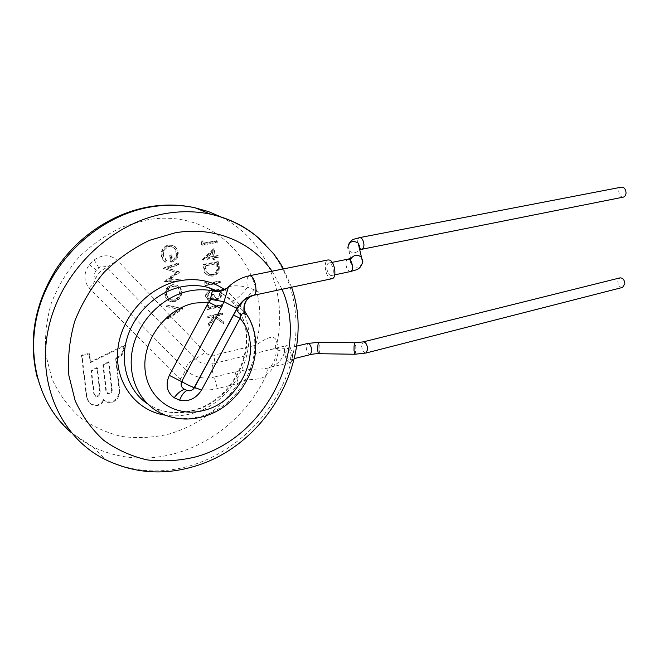 <?xml version="1.0" encoding="UTF-8"?>
<svg xmlns="http://www.w3.org/2000/svg" width="659" height="659" viewBox="0 0 659 659"><rect width="100%" height="100%" fill="white"/><g stroke="black" fill="none" stroke-linecap="round" stroke-linejoin="round"><path stroke-width="0.49" stroke-dasharray="3.29 2.47" d="M623.348 197.115C620.589 197.074 619.065 195.146 618.76 191.332C618.933 189.009 619.839 187.609 621.478 187.14M333.322 270.684C333.372 273.477 332.721 275.1 331.378 275.561C328.94 275.305 327.416 272.768 326.798 267.949C326.74 265.149 327.391 263.518 328.75 263.056C331.18 263.312 332.704 265.857 333.322 270.684M622.566 287.423C619.732 287.448 618.126 285.487 617.747 281.55L620.037 277.867M291.336 355.662L289.927 359.69C287.802 359.41 286.41 357.013 285.767 352.483L287.176 348.446C289.301 348.718 290.685 351.123 291.336 355.662M332.054 278.683L330.488 278.493C325.184 276.656 323.099 260.503 328.116 259.918M254.11 295.183L258.913 293.626C259.679 292.489 258.18 291.245 254.44 289.886L247.545 287.266C239.324 285.421 232.957 285.306 228.434 286.904L226.498 288.551M253.83 353.817L270.256 349.55L279.4 347.993C282.596 347.664 284.367 348.693 284.729 351.082C283.296 357.837 279.185 363.002 272.398 366.577L268.46 368.051L261.961 368.966C252.521 368.958 243.566 369.93 235.098 371.874L238.212 383.34C247.067 376.668 260.775 382.508 266.747 374.254C274.877 369.411 280.396 353.924 276.928 343.298C275.553 330.711 262.266 341.296 255.544 345.3C255.783 349.385 255.214 352.227 253.83 353.817L213.145 363.644C211.506 366.783 211.868 371.256 214.249 377.055C202.914 379.6 193.252 377.088 185.278 369.51C186.711 364.616 190.097 361.074 195.426 358.891C200.262 363.57 206.168 365.152 213.145 363.644C214.422 362.046 214.916 359.171 214.62 355.012C210.929 355.786 207.816 354.937 205.295 352.458L170.73 316.287L182.255 308.552L182.873 308.733L166.892 305.298L167.032 306.822L179.643 309.516L168.02 317.308L168.16 318.816L182.889 308.931M289.037 362.195C284.68 360.045 282.546 346.197 286.5 345.629L288.041 345.901C292.407 347.936 294.589 361.939 290.635 362.499L289.037 362.195M103.479 399.593L103.101 400.252C101.75 402.773 99.723 404.371 96.997 405.046L92.005 404.593C88.339 402.287 86.378 398.802 86.115 394.131L81.444 355.094L88.998 353.413L90.019 362.096L124.394 345.324L121.305 355.234L115.589 358.166L119.007 389.189C119.592 395.128 117.104 399.412 111.528 402.048L106.618 401.801L104.031 400.079L107.17 402.287L112.088 402.534C117.664 399.898 120.16 395.606 119.576 389.658L116.157 358.603L121.882 355.671L124.979 345.753L90.563 362.541L89.542 353.858L81.98 355.547L86.659 394.617C86.914 399.288 88.883 402.781 92.548 405.087L97.548 405.54C100.267 404.865 102.302 403.259 103.652 400.738L104.031 400.079M207.569 316.271L222.264 313.074L222.371 314.442L215.304 315.982L222.923 321.493L223.072 323.305L214.364 317.02L208.376 325.974L208.211 324.022L213.302 316.419L207.684 317.646L207.569 316.271L208.211 316.649L208.326 318.025L213.953 316.798L208.854 324.409L209.018 326.37L215.015 317.399L223.722 323.684L223.582 321.872L215.963 316.361L223.03 314.821L222.923 313.453L208.211 316.649M206.737 306.328L208.186 305.101L208.384 307.473L221.597 304.656L221.704 306.031L206.975 309.178L206.737 306.328L207.387 306.699L207.626 309.549L222.363 306.394L222.256 305.018L209.035 307.844L208.837 305.471L207.387 306.699M209.076 292.415L207.058 296.13L208.755 298.725L209.644 298.758C211.333 297.827 212.033 296.336 211.745 294.285L213.261 293.972L215.575 298.025L216.77 298.074C218.788 297.275 219.719 295.751 219.571 293.502L218.566 291.089L216.432 290.298L216.325 288.906L219.711 290.018L221.07 293.164C221.144 296.369 219.702 298.469 216.753 299.483L214.06 299.112L212.659 297.703L209.76 300.142L208.137 300.067L205.526 296.426C205.501 293.889 206.646 292.085 208.961 291.014L209.076 292.415L209.727 292.769L209.611 291.369C207.297 292.439 206.152 294.243 206.176 296.781L208.788 300.43L210.41 300.504L213.318 298.057L214.71 299.466L217.412 299.837C220.361 298.832 221.803 296.723 221.729 293.519L220.37 290.364L216.976 289.252L217.091 290.644L219.225 291.435L220.23 293.848C220.378 296.105 219.447 297.629 217.421 298.428L216.226 298.387L213.92 294.326L212.396 294.639C212.684 296.69 211.984 298.181 210.295 299.112L209.405 299.087L207.709 296.484L209.727 292.769M204.751 282.447L206.209 281.22L206.407 283.625L219.727 280.948L219.834 282.34L204.99 285.331L204.751 282.447L205.402 282.793L205.641 285.676L220.493 282.678L220.386 281.286L207.058 283.971L206.86 281.566L205.402 282.793M218.195 261.549L218.574 266.401C218.92 271.426 216.72 274.556 211.984 275.8L208.26 275.742L204.479 272.48L203.252 264.407L218.195 261.549L218.854 261.87L203.903 264.737L205.13 272.81L208.911 276.08L212.635 276.137C217.388 274.894 219.587 271.755 219.241 266.73L218.854 261.87M202.453 259.531L213.681 248.665L214.282 256.153L217.717 255.511L217.824 256.919L214.397 257.57L214.537 259.382L213.014 259.679L212.865 257.858L202.478 259.819L203.129 260.14L213.524 258.18L213.673 259.992L215.205 259.704L215.056 257.883L218.491 257.241L218.384 255.824L214.941 256.475L214.348 248.97L203.112 259.852M201.382 241.919L202.865 240.7L203.063 243.163L216.547 240.724L216.663 242.15L201.629 244.876L201.382 241.919L202.041 242.224L202.288 245.181L217.33 242.446L217.215 241.021L203.722 243.468L203.516 241.005L202.041 242.224M170.73 316.287L167.345 318.297L167.287 316.847L179.017 309.137L166.414 306.443L166.274 304.928L182.255 308.552M169.791 315.315L117.294 260.387C110.226 254.39 102.491 254.267 94.105 260L89.385 264.654C83.479 273.024 83.446 280.866 89.303 288.181L179.833 379.123C190.237 388.859 202.75 392.039 217.379 388.645L238.212 383.34C220.691 408.794 197.338 425.78 168.169 434.297C152.558 437.757 136.99 438.457 121.454 436.423C106.28 432.741 92.359 426.324 79.69 417.163C68.083 406.537 58.865 393.802 52.028 378.95L45.875 354.839C44.573 337.696 46.385 320.472 51.311 303.165C57.984 286.278 67.267 270.874 79.162 256.952C92.268 244.283 106.799 234.225 122.755 226.787L147.278 219.818C221.679 206.481 275.915 278.32 255.544 345.3L214.62 355.012M164.89 294.565C164.923 289.392 167.411 286.097 172.337 284.672L175.969 284.795C179.009 285.858 180.723 288.065 181.11 291.41C181.11 296.542 178.671 299.837 173.795 301.311L169.898 301.179C166.941 300.084 165.269 297.884 164.89 294.565L165.508 294.927C165.887 298.247 167.559 300.455 170.524 301.55L174.421 301.682C179.297 300.207 181.744 296.904 181.744 291.764C181.349 288.42 179.635 286.212 176.604 285.149L172.963 285.026C168.029 286.451 165.549 289.754 165.508 294.927M178.152 262.949L178.284 264.399L167.229 268.048L178.943 271.706L168.366 279.943L179.627 279.292L179.75 280.726L164.075 281.648L176.184 272.389L162.806 268.213L178.152 262.949L178.787 263.279L163.407 268.345L176.818 272.727L164.692 282.003L180.385 281.072L180.253 279.638L168.984 280.297L179.602 272.373L167.856 268.386L178.918 264.729L178.787 263.279M164.931 261.862L162.345 258.979L161.167 255.165C161.06 249.786 163.531 246.375 168.597 244.942L171.9 245.041L174.899 246.631L176.81 249.217L177.609 252.455C177.724 257.595 175.31 260.742 170.368 261.895L169.742 255.082L171.34 254.786L171.834 260.157C174.882 258.732 176.282 256.302 176.035 252.867C175.689 249.629 174.075 247.504 171.167 246.507L168.671 246.417C164.651 247.677 162.691 250.478 162.773 254.819L165.953 260.412L164.931 261.862L165.549 262.191L166.579 260.742L163.391 255.14C163.308 250.799 165.277 247.99 169.297 246.73L171.801 246.82C174.701 247.817 176.324 249.942 176.661 253.188C176.917 256.623 175.516 259.053 172.46 260.486L171.966 255.107L170.368 255.404L170.994 262.224C175.937 261.071 178.358 257.916 178.243 252.768L177.444 249.539L175.533 246.944L172.534 245.354L169.223 245.255C164.157 246.688 161.677 250.099 161.785 255.486L162.962 259.308L165.549 262.191M217.643 291.229C221.803 292.884 226.712 296.13 232.372 300.957C235.749 300.125 240.807 295.562 247.545 287.266C246.268 280.907 246.878 277.077 249.374 275.775M232.372 300.957L240.065 307.926C239.95 306.328 241.334 303.667 244.201 299.96M244.596 299.458L254.44 289.886M179.833 379.123C182.955 375.77 184.767 372.566 185.278 369.51L95.736 278.502C93.899 275.767 94.122 272.999 96.42 270.206L98.553 268.089C101.428 265.775 104.204 265.552 106.89 267.43L195.426 358.891L205.295 352.458M71.221 432.584L92.697 446.794C119.065 459.175 146.685 461.374 175.574 453.392C215.229 442.337 249.613 411.751 266.747 374.254C266.615 370.951 267.628 368.645 269.795 367.327L272.398 366.577M221.391 217.141C266.376 239.835 287.686 293.041 276.928 343.298C275.248 345.242 274.927 346.98 275.956 348.512L275.964 348.512C277.472 350.382 280.396 351.231 284.729 351.082M240.065 307.926L246.029 313.354M167.287 316.847L168.02 317.308M167.345 318.297L168.16 318.816M182.238 308.354L182.873 308.733M166.274 304.928L166.892 305.298M179.017 309.137L179.643 309.516M166.414 306.443L167.032 306.822M161.167 255.165L161.785 255.486M168.597 244.942L169.223 245.255M174.042 245.988L174.676 246.301M177.609 252.455L178.243 252.768M170.368 261.895L170.994 262.224M169.742 255.082L170.368 255.404M171.34 254.786L171.966 255.107M171.834 260.157L172.46 260.486M176.035 252.867L176.661 253.188M168.671 246.417L169.297 246.73M162.773 254.819L163.391 255.14M165.953 260.412L166.579 260.742M178.284 264.399L178.918 264.729M167.229 268.048L167.856 268.386M178.943 271.706L179.569 272.043M178.968 272.027L179.602 272.373M168.366 279.943L168.984 280.297M179.627 279.292L180.253 279.638M179.75 280.726L180.385 281.072M164.075 281.648L164.692 282.003M164.058 281.442L164.676 281.788M176.184 272.389L176.818 272.727M162.806 268.213L163.424 268.551M162.789 268.007L163.407 268.345M172.337 284.672L172.963 285.026M181.11 291.41L181.744 291.764M173.795 301.311L174.421 301.682M166.488 294.309C166.834 297.028 168.21 298.856 170.623 299.787L173.663 299.894C177.658 298.651 179.619 295.907 179.536 291.673C179.215 288.93 177.823 287.102 175.36 286.195L172.46 286.097C168.457 287.324 166.472 290.059 166.488 294.309L167.106 294.672C167.089 290.421 169.083 287.678 173.086 286.451L175.986 286.55C178.457 287.456 179.849 289.285 180.171 292.028C180.245 296.278 178.284 299.021 174.281 300.265L171.241 300.158C168.828 299.227 167.452 297.398 167.106 294.672M173.663 299.894L174.281 300.265M172.46 286.097L173.086 286.451M179.536 291.673L180.171 292.028M202.865 240.7L203.516 241.005M203.063 243.163L203.722 243.468M216.547 240.724L217.215 241.021M216.663 242.15L217.33 242.446M201.629 244.876L202.288 245.181M213.681 248.665L214.348 248.97M214.282 256.153L214.941 256.475M217.717 255.511L218.384 255.824M217.824 256.919L218.491 257.241M214.397 257.57L215.056 257.883M214.537 259.382L215.205 259.704M213.014 259.679L213.673 259.992M212.865 257.858L213.524 258.18M202.478 259.819L203.129 260.14M212.371 251.738L206.251 257.669L212.75 256.442L212.371 251.738L213.038 252.051L213.409 256.763L206.901 257.982L213.038 252.051M212.75 256.442L213.409 256.763M206.251 257.669L206.901 257.982M211.984 275.8L212.635 276.137M204.479 272.48L205.13 272.81M203.252 264.407L203.903 264.737M204.916 265.528L205.822 271.384L208.994 274.35L211.868 274.399C214.472 273.88 216.152 272.282 216.902 269.597L216.786 263.246L204.916 265.528L205.567 265.857L217.445 263.575L217.569 269.926C216.811 272.612 215.131 274.218 212.519 274.737L209.653 274.679L206.481 271.722L205.567 265.857M216.786 263.246L217.445 263.575M216.902 269.597L217.569 269.926M211.868 274.399L212.519 274.737M205.822 271.384L206.481 271.722M206.209 281.22L206.86 281.566M206.407 283.625L207.058 283.971M219.727 280.948L220.386 281.286M219.834 282.34L220.493 282.678M204.99 285.331L205.641 285.676M207.058 296.13L207.709 296.484M209.644 298.758L210.295 299.112M211.745 294.285L212.396 294.639M213.261 293.972L213.92 294.326M216.77 298.074L217.421 298.428M219.571 293.502L220.23 293.848M218.566 291.089L219.225 291.435M216.432 290.298L217.091 290.644M216.325 288.906L216.976 289.252M221.07 293.164L221.729 293.519M216.753 299.483L217.412 299.837M214.06 299.112L214.71 299.466M212.659 297.703L213.318 298.057M209.76 300.142L210.41 300.504M205.526 296.426L206.176 296.781M208.961 291.014L209.611 291.369M208.186 305.101L208.837 305.471M208.384 307.473L209.035 307.844M221.597 304.656L222.256 305.018M221.704 306.031L222.363 306.394M206.975 309.178L207.626 309.549M222.264 313.074L222.923 313.453M222.371 314.442L223.03 314.821M215.304 315.982L215.963 316.361M222.923 321.493L223.582 321.872M223.072 323.305L223.722 323.684M214.364 317.02L215.015 317.399M208.376 325.974L209.018 326.37M208.211 324.022L208.854 324.409M213.302 316.419L213.953 316.798M207.684 317.646L208.326 318.025M103.101 400.252L103.652 400.738M96.997 405.046L97.548 405.54M86.115 394.131L86.659 394.617M81.444 355.094L81.98 355.547M88.998 353.413L89.542 353.858M90.019 362.096L90.563 362.541M124.394 345.324L124.979 345.753M121.305 355.234L121.882 355.671M115.589 358.166L116.157 358.603M119.007 389.189L119.576 389.658M111.528 402.048L112.088 402.534M93.685 393.275L95.423 396.084L96.807 396.199C99.27 395.021 100.184 393.11 99.542 390.441L96.889 367.582L91.016 370.564L93.685 393.275L94.229 393.761L91.56 371.025L97.441 368.035L100.086 390.927C100.736 393.588 99.822 395.507 97.351 396.685L95.967 396.57L94.229 393.761M91.016 370.564L91.56 371.025M96.889 367.582L97.441 368.035M99.542 390.441L100.086 390.927M96.807 396.199L97.351 396.685M108.463 361.824L102.886 364.773L105.827 390.54L107.466 393.481L108.916 393.604C111.272 392.385 112.088 390.441 111.379 387.789L108.463 361.824L109.023 362.269L111.939 388.266C112.648 390.919 111.832 392.863 109.476 394.082L108.027 393.958L106.379 391.018L103.447 365.218L109.023 362.269M108.916 393.604L109.476 394.082M102.886 364.773L103.447 365.218M360.391 249.563L358.924 249.992L359.443 248.97C356.807 253.262 353.455 253.921 349.377 250.955L348.141 248.822M361.948 249.209L359.682 248.122M359.073 247.265L357.656 242.273C357.631 239.612 358.298 238.064 359.649 237.619M350.53 271.541C348.051 271.294 346.51 268.79 345.917 264.02C345.876 261.244 346.552 259.621 347.936 259.16M362.417 263.378C359.608 267.719 356.115 268.353 351.947 265.297L350.44 260.462M350.827 259.069L351.214 258.303M362.854 260.931L362.829 261.697M354.773 354.245L354.839 354.245C355.531 353.405 355.844 350.835 355.778 346.535L355.02 342.762M366.083 353.002C363.702 352.787 362.203 350.423 361.602 345.901L363.266 341.881M310.405 354.591C308.231 354.336 306.822 351.964 306.196 347.482L307.671 343.463M318.692 353.694L318.775 353.694C319.599 352.862 319.961 350.3 319.879 346.016L318.964 342.26M245.239 312.531C269.902 346.601 244.209 406.101 200.352 416.422C187.584 419.75 175.385 419.116 163.77 414.527L156.636 408.745C168.16 413.317 180.245 413.984 192.906 410.73C236.326 400.68 261.714 342.005 237.281 308.255M224.686 289.647C230.518 293.749 235.378 298.791 239.275 304.779M239.406 304.985C264.49 341.37 237.298 402.913 191.308 413.679C182.592 415.961 173.943 416.463 165.36 415.186M237.133 308.033C232.199 300.842 225.823 295.24 218.022 291.237M147.468 403.827L156.636 408.745C167.773 413.086 179.602 413.671 192.115 410.499C234.901 400.837 261.368 342.095 237.256 308.297M235.098 371.874L214.249 377.055L217.379 388.645M37.061 376.791C46.221 408.629 64.763 431.966 92.697 446.794L105.605 459.685C132.451 472.174 160.59 474.233 190.006 465.855C236.556 452.165 275.256 412.674 289.812 366.635C304.186 320.587 293.552 269.976 260.041 239.283M281.994 289.285L272.052 271.211M89.303 288.181C92.746 284.688 94.888 281.467 95.736 278.502C97.689 273.691 101.412 270.001 106.89 267.43L117.294 260.387M96.42 270.206L89.385 264.654M98.553 268.089C98.422 266.73 96.939 264.037 94.105 260M218.574 266.401L219.241 266.73M203.516 267.587L204.175 267.925M216.926 265.05L217.585 265.371M205.007 266.631L205.657 266.961M111.379 387.789L111.939 388.266M105.827 390.54L106.379 391.018M350.357 260.363L350.275 262.101L351.947 265.297L348.1 246.326L348.372 244.843M359.452 248.962L359.896 247.249M331.378 275.561L334.739 274.852M328.75 263.056L332.144 262.364M289.927 359.69L294.334 358.587M287.176 348.446L296.682 346.132M237.108 308.074C232.19 300.776 225.864 295.166 218.137 291.237M290.635 362.499L269.795 367.327C276.088 361.289 276.418 352.705 275.964 348.512L277.645 348.916C278.938 348.331 276.475 348.537 270.256 349.55L286.5 345.629M291.558 287.258L283.527 268.897M172.534 245.354L171.9 245.041M171.801 246.82L171.167 246.507M176.604 285.149L175.969 284.795M170.524 301.55L169.898 301.179M171.241 300.158L170.623 299.787M175.986 286.55L175.36 286.195M208.911 276.08L208.26 275.742M209.653 274.679L208.994 274.35M209.405 299.087L208.755 298.725M216.226 298.387L215.575 298.025M218.071 290.817L217.412 290.471M218.739 289.466L218.08 289.12M215.485 299.787L214.826 299.425M208.788 300.43L208.137 300.067M92.548 405.087L92.005 404.593M107.17 402.287L106.618 401.801M95.967 396.57L95.423 396.084M108.027 393.958L107.466 393.481"/><path stroke-width="0.99" d="M348.372 244.843C351.824 238.5 353.413 239.579 359.649 237.619L621.478 187.14C624.23 187.189 625.745 189.117 626.05 192.939C625.877 195.253 624.971 196.646 623.348 197.115L360.391 249.563M624.839 283.757L622.566 287.423L366.083 353.002L367.738 348.998C367.137 344.459 365.646 342.087 363.266 341.881L620.037 277.867C622.862 277.859 624.468 279.82 624.839 283.757M246.029 313.354L246.837 314.788L244.464 314.013C243.212 313.256 242.026 313.593 240.897 315.035L240.033 318.289L233.434 315.002L236.985 308.478C241.005 301.509 246.375 297.151 253.097 295.405L253.558 295.298C258.089 294.762 255.634 277.851 250.733 275.981L249.374 275.775L328.116 259.918L329.599 260.083C334.929 261.763 337.07 278.114 332.054 278.683L254.11 295.183M249.374 275.775C241.556 277.431 234.579 281.138 228.434 286.904L224.002 301.707L220.88 308.527L208.722 302.143L210.649 299.359C211.193 294.087 212.033 291.294 213.186 290.973L213.763 290.364L217.643 291.229M244.201 299.96L244.596 299.458M174.207 397.764C166.859 392.385 165.228 384.914 169.297 375.358L208.722 302.143L194.43 303.124C165.681 308.774 141.825 340.95 145.137 370.383C148.028 399.914 176.175 418.037 203.705 410.425C242.924 401.438 264.638 346.519 240.033 318.289L201.572 390.046C195.995 398.654 188.672 402.023 179.619 400.153L174.207 397.764C177.452 393.316 180.895 390.49 184.528 389.28L186.999 390.4C189.248 391.224 191.423 390.721 193.524 388.884L233.434 315.002M244.464 314.013C242.528 304.483 245.56 298.247 253.558 295.298L253.789 295.248M220.88 308.527L181.587 381.627C180.459 385.045 181.439 387.599 184.528 389.28M227.882 287.39C223.632 291.13 218.739 292.324 213.186 290.973C205.509 289.35 197.568 289.35 189.364 290.981C162.6 296.27 138.126 321.032 132.484 349.402C126.726 377.764 140.466 405.128 163.77 414.527C175.986 419.585 188.738 420.376 202.016 416.9C245.197 406.422 270.116 349.567 246.837 314.788C243.089 309.079 243.509 306.41 246.417 300.529C248.097 297.934 250.741 296.138 254.341 295.141L253.83 295.24M169.297 375.358L181.587 381.627C187.98 385.111 192.28 387.072 194.487 387.508L236.911 308.437L224.002 301.707L210.649 299.359M240.897 315.035C238.204 312.605 236.878 310.578 236.902 308.947L243.838 300.043L249.003 296.814L253.097 295.405C250.453 295.776 247.043 297.67 242.891 301.097C242.43 300.99 240.428 303.61 236.902 308.947L193.54 388.868M348.141 248.822L347.886 247.38C349.352 241.449 352.787 240.016 358.183 243.064L359.798 246.779L359.452 248.962M359.649 237.619C361.972 237.841 363.406 240.164 363.933 244.571C363.949 247.224 363.29 248.764 361.948 249.209M359.682 248.122L359.073 247.265M332.144 262.364L347.936 259.16C350.415 259.399 351.947 261.911 352.54 266.689C352.573 269.465 351.906 271.08 350.53 271.541L334.739 274.852M350.44 260.462L350.827 259.069M351.214 258.303C354.155 254.72 357.475 254.308 361.165 257.059L362.854 260.931M362.829 261.697L362.417 263.378M355.02 342.762L354.954 342.762C354.262 343.586 353.957 346.156 354.023 350.489L354.839 354.245L366.083 353.002M296.682 346.132L307.671 343.463C309.845 343.718 311.246 346.09 311.872 350.588L310.405 354.591C315.496 353.471 319.442 353.694 318.692 353.694M318.964 342.26L318.89 342.26C318.066 343.075 317.696 345.637 317.786 349.945C317.943 352.392 318.272 353.636 318.775 353.694L354.773 354.245M165.36 415.186C136.224 410.952 114.608 382.821 117.78 350.02C120.704 317.234 148.341 286.649 179.33 280.8C196.473 277.752 211.588 280.701 224.686 289.647M218.022 291.237L208.549 287.563C200.023 285.207 191.102 284.935 181.793 286.747C157.221 291.583 134.395 312.819 126.973 338.495C119.51 364.163 128.299 390.96 147.468 403.827M260.041 239.283C246.268 226.828 229.843 218.483 210.748 214.233C196.654 211.226 182.008 210.929 166.801 213.335C113.628 221.589 62.547 268.773 49.112 325.571C35.446 382.36 61.122 438.268 105.605 459.685C133.497 473.113 162.575 475.493 192.832 466.827C268.427 445.772 316.328 356.667 291.558 287.258M272.052 271.211C252.035 242.042 214.529 225.848 175.006 232.849L149.519 240.337C132.896 248.27 117.739 258.938 104.031 272.348C91.576 287.069 81.831 303.329 74.788 321.114C69.566 339.327 67.589 357.417 68.857 375.391L75.134 400.598C82.161 416.068 91.675 429.297 103.669 440.27C116.767 449.685 131.174 456.217 146.875 459.858C162.954 461.778 179.067 460.839 195.212 457.025C265.272 438.375 309.73 351.387 281.994 289.285M221.391 217.141L208.648 211.654L195.08 207.799C181.225 204.817 166.851 204.479 151.949 206.778C104.633 214.076 58.643 252.158 41.278 301.262C23.848 350.357 37.225 403.745 71.221 432.584M201.572 390.046L194.611 387.5L193.524 388.892M186.999 390.4C184.075 391.924 181.612 395.178 179.619 400.153M359.896 247.249L358.183 243.064L362.607 262.216C360.111 270.132 356.643 269.547 350.53 271.541M347.936 259.16L351.173 258.303L350.357 260.363M307.671 343.463L318.89 342.26L354.954 342.762L363.266 341.881M294.334 358.587L310.405 354.591M218.137 291.237L208.549 287.563L213.763 290.364L217.346 291.212L226.498 288.551M37.061 376.791C28.115 339.278 34.746 302.983 56.954 267.9C78.94 235.255 114.18 212.42 150.565 206.572C165.846 204.199 180.69 204.611 195.08 207.799L210.748 214.233C228.747 218.417 244.497 226.177 257.998 237.512L273.345 253.435C280.223 262.653 281.566 265.462 283.527 268.897"/></g></svg>
